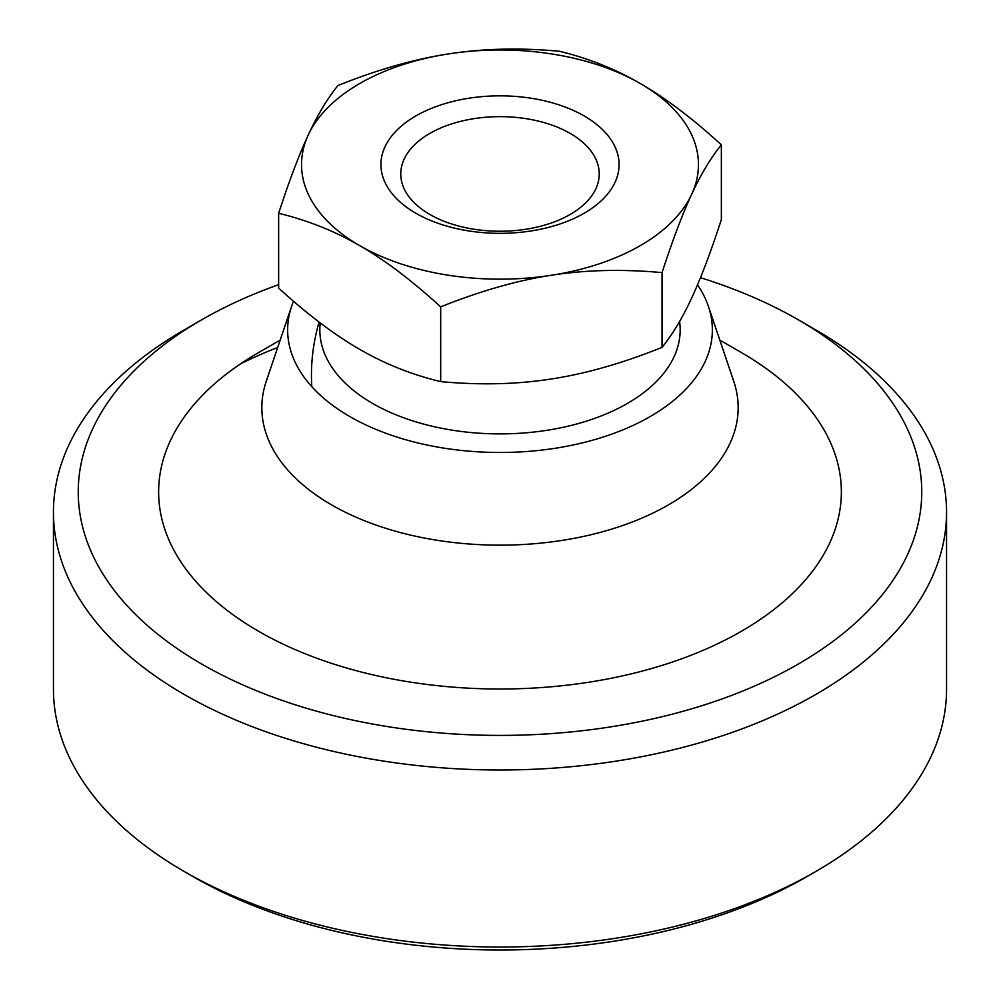 <?xml version="1.0" encoding="UTF-8"?>
<svg xmlns="http://www.w3.org/2000/svg" width="1000" height="1000" viewBox="0 0 1000 1000"><rect width="100%" height="100%" fill="white"/><g stroke="black" fill="none" stroke-linecap="round" stroke-linejoin="round"><path stroke-width="1.5" d="M741.388 352.562L719.825 340.125L741.388 352.562A341.362 197.087 180 0 1 741.375 631.287A341.362 197.087 180 0 1 258.612 631.287A341.362 197.087 180 0 1 258.612 352.562L280.175 340.125M697.513 284.837A212.362 122.6 180 0 1 708.425 306.4L733.75 381.325A238.162 137.5 180 0 1 611.888 529.038A238.162 137.5 180 0 1 331.6 504.888A238.162 137.5 180 0 1 266.25 381.325L291.575 306.4A212.362 122.6 180 0 1 293.512 301.25M708.425 306.4A212.362 122.6 180 0 1 599.763 438.113A212.362 122.6 180 0 1 349.837 416.575A212.362 122.6 180 0 1 291.575 306.4M679.587 321.5A180.175 104.025 180 0 1 575.6 424.3A180.175 104.025 180 0 1 372.6 403.425A180.175 104.025 180 0 1 320.238 322.938M429.825 214.45A99.237 57.287 0 0 0 537.975 226.875A99.237 57.287 0 0 0 599.237 173.938A99.237 57.287 0 0 0 570.175 133.425A99.237 57.287 0 0 0 462.025 121.013A99.237 57.287 0 0 0 400.763 173.938A99.237 57.287 0 0 0 429.825 214.45M584.2 115.975A119.075 68.75 180 0 1 584.2 213.2A119.075 68.75 180 0 1 415.8 213.2A119.075 68.75 180 0 1 415.8 115.975A119.075 68.75 180 0 1 584.2 115.975M662.05 272.613C672.663 240 682.55 213.875 691.7 194.237C700.863 174.4 710.75 157.925 721.363 144.812C692.375 118.325 665.362 97.912 640.337 83.562C615.312 69.013 588.3 58.238 559.312 51.25C519.712 47.625 482.825 48.513 448.638 53.9C414.438 59.088 377.55 69.625 337.95 85.5C327.337 98.612 317.45 115.087 308.3 134.925C299.137 154.562 289.25 180.688 278.637 213.3L278.637 288.062C307.625 314.55 334.637 334.975 359.663 349.325C384.688 363.875 411.7 374.637 440.688 381.625L440.688 306.863C480.288 290.988 517.175 280.45 551.362 275.262C585.562 269.875 622.45 268.988 662.05 272.613L662.05 347.375C622.45 363.263 585.562 373.787 551.362 378.975C517.175 384.363 480.288 385.25 440.688 381.625M278.637 213.3C307.625 220.287 334.637 231.05 359.663 245.613C384.688 259.95 411.7 280.375 440.688 306.863M721.363 144.812L721.363 219.575C710.75 252.188 700.863 278.312 691.7 297.95C682.55 317.8 672.663 334.275 662.05 347.375M640.337 83.562A198.463 114.588 180 0 1 691.7 194.237A198.463 114.588 180 0 1 551.362 275.262A198.463 114.588 180 0 1 359.663 245.613A198.463 114.588 180 0 1 308.3 134.925A198.463 114.588 180 0 1 448.638 53.9A198.463 114.588 180 0 1 640.337 83.562M53.45 512.175L53.45 689.212A446.55 257.812 0 0 0 184.237 871.513A446.55 257.812 0 0 0 815.763 871.525A446.55 257.812 0 0 0 815.763 871.513A446.55 257.812 0 0 0 946.55 689.212L946.55 512.175A446.55 257.812 180 0 1 815.763 694.488A446.55 257.812 180 0 1 184.237 694.488A446.55 257.812 180 0 1 53.45 512.175A446.55 257.812 180 0 1 184.237 329.875L201.775 319.75A421.75 243.487 0 0 0 201.788 664.1A421.75 243.487 0 0 0 798.213 664.1A421.75 243.487 0 0 0 798.225 319.75A421.75 243.487 0 0 0 700.475 277.7M798.225 319.75L815.763 329.875A446.55 257.812 180 0 1 946.55 512.175M806.988 876.587L815.763 871.525L807 876.587A434.15 250.65 180 0 1 807 876.587A434.15 250.65 180 0 1 806.988 876.587A434.15 250.65 180 0 1 193 876.587L184.237 871.525A446.55 257.812 0 0 0 184.237 871.525M278.637 284.662A421.75 243.487 0 0 0 201.788 319.75A421.75 243.487 0 0 0 201.775 319.75L184.237 329.875M240.45 363.913A396.938 229.175 180 0 1 277.7 347.438M319.113 322.075A188.55 188.55 0 0 0 311.8 386.675"/></g></svg>
